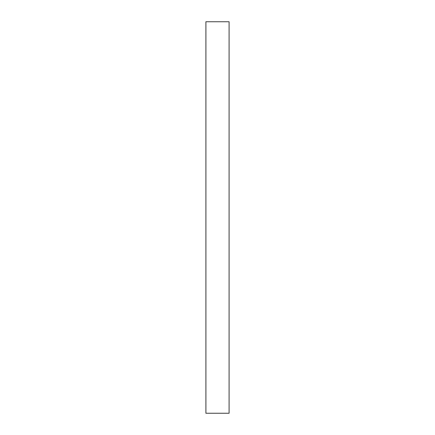 <?xml version="1.0" encoding="UTF-8"?>
<svg xmlns="http://www.w3.org/2000/svg" width="435" height="435" viewBox="0 0 435 435"><rect width="100%" height="100%" fill="white"/><g stroke="black" fill="none" stroke-linecap="round" stroke-linejoin="round"><path stroke-width="0.65" d="M229.093 413.25L229.093 21.75L205.907 21.75L205.907 413.25L229.093 413.25"/></g></svg>

